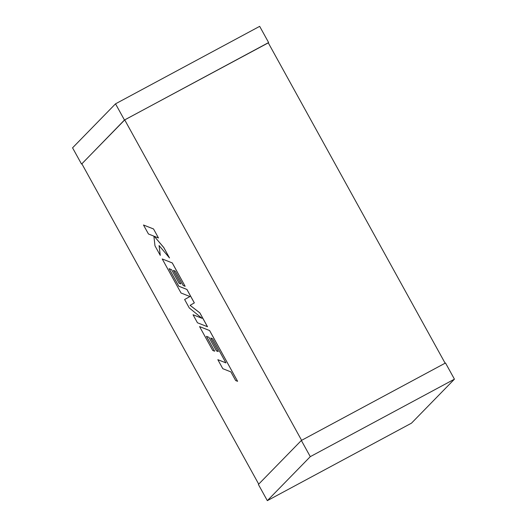 <?xml version="1.0" encoding="UTF-8"?>
<svg xmlns="http://www.w3.org/2000/svg" width="527" height="527" viewBox="0 0 527 527"><rect width="100%" height="100%" fill="white"/><g stroke="black" fill="none" stroke-linecap="round" stroke-linejoin="round"><path stroke-width="0.79" d="M301.609 440.328L124.721 119.899L81.863 163.792L258.711 484.142M445.124 363.189L268.236 42.759L124.721 119.899M81.876 163.811L124.451 120.018L268.289 42.858M81.494 164.016L72.561 147.83L115.518 103.832L259.673 26.35L268.612 42.535M115.518 103.832L124.451 120.018M301.352 440.473L445.506 362.984L454.439 379.17L411.482 423.168L267.327 500.65L258.388 484.465L301.352 440.473L310.284 456.652L454.439 379.17M267.327 500.65L310.284 456.652M217.835 359.684L222.809 368.689L230.885 371.891L235.661 380.547L237.598 381.317L209.581 330.561L199.568 326.588L212.75 350.475L214.647 351.206L206.426 336.325L208.909 337.293L216.399 350.863L218.244 351.581L210.754 338.018L212.625 338.775L225.918 362.892L217.835 359.684L225.892 362.853M237.598 381.317L209.614 330.548L199.568 326.588M214.647 351.206L206.479 336.345M218.244 351.581L210.807 338.038M207.48 326.753L199.825 312.886L190.069 305.344L194.311 302.9L186.881 289.442L178.772 286.22L169.095 268.698L171.571 269.666L179.061 283.23L180.906 283.954L173.416 270.384L175.293 271.148L183.244 285.548L185.135 286.286L172.243 262.927L162.224 258.948L181.031 293.005L189.937 296.536L184.621 299.507L189.272 307.939L201.979 318.295L193.027 314.744L197.467 322.781L207.513 326.74L199.858 312.873L190.102 305.324L194.344 302.887L186.914 289.422L178.805 286.207L169.147 268.717M180.906 283.954L173.469 270.41M185.135 286.286L172.276 262.914L162.224 258.948M201.913 318.236L193.027 314.744M160.28 255.417L159.062 245.529L169.496 257.947L163.752 247.545L154.207 236.287L158.469 237.973L153.528 228.955L143.489 225.003L148.449 233.988L153.877 236.136L154.971 245.799L160.28 255.417L159.101 245.575M153.495 228.968L143.489 225.003M169.496 257.947L163.785 247.525L154.273 236.32M158.469 237.973L153.528 228.955"/></g></svg>
